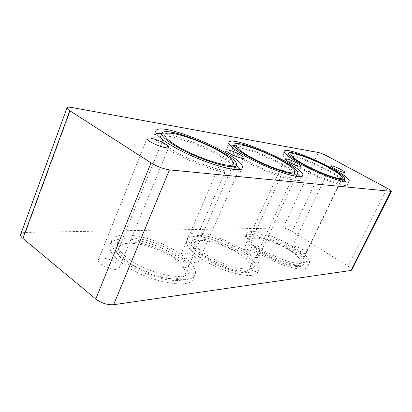 <?xml version="1.0" encoding="UTF-8"?>
<svg xmlns="http://www.w3.org/2000/svg" width="412" height="412" viewBox="0 0 412 412"><rect width="100%" height="100%" fill="white"/><g stroke="black" fill="none" stroke-linecap="round" stroke-linejoin="round"><path stroke-width="0.31" stroke-dasharray="2.06 1.54" d="M351.724 270.076C351.946 269.201 350.689 267.877 347.949 266.121L387.038 188.171M327.71 156.318L292.201 231.436C288.591 229.324 285.531 228.186 283.013 228.011L318.383 152.507M71.487 107.455L25.549 232.404L283.013 228.011M25.549 232.404C22.84 232.476 21.228 233.125 20.703 234.346M292.201 231.436L347.949 266.121M121.53 262.805C144.38 281.216 190.524 290.465 193.305 278.481C196.854 270.257 179.874 255.502 158.239 246.659C136.666 237.693 113.573 236.035 110.107 244.424C108.402 249.239 112.208 255.363 121.53 262.805M302.619 249.574C297.428 246.649 293.998 245.655 292.335 246.603C290.898 248.683 305.117 255.533 305.853 253.107C306.075 252.304 304.998 251.124 302.619 249.574M255.538 253.014C249.61 249.6 245.598 248.549 243.497 249.847C241.777 252.525 257.778 259.936 258.705 256.887C258.993 255.945 257.938 254.652 255.538 253.014M195.571 257.392C190.689 253.802 181.79 251.732 181.059 254.07C178.968 257.624 197.41 265.58 198.579 261.635C198.934 260.528 197.935 259.112 195.571 257.392M116.591 263.165C111.127 258.7 99.359 256.47 98.38 259.802C95.795 264.664 117.837 273.017 119.295 267.764C119.727 266.466 118.826 264.937 116.591 263.165M199.254 257.124C219.694 272.064 255.466 280.727 257.691 272.049C265.189 258.03 192.136 225.204 186.641 240.119C185.194 244.249 189.402 249.919 199.254 257.124M258.391 252.808C276.782 265.338 305.843 273.295 307.609 266.765C313.723 255.904 249.327 225.544 245.145 237.199C243.961 240.732 248.379 245.933 258.391 252.808M262.47 249.399C278.347 260.121 303.304 267.033 304.818 261.491C310.087 252.345 254.384 226.095 250.908 235.999C249.919 239.022 253.771 243.487 262.47 249.399M260.976 252.618C252.304 246.685 248.472 242.184 249.487 239.115C253.03 229.057 308.66 255.296 303.32 264.592C301.764 270.221 276.812 263.376 260.976 252.618M259.89 249.569C278.332 262.058 307.398 270.097 309.118 263.659C315.144 252.983 250.661 222.609 246.561 234.078C245.408 237.559 249.847 242.725 259.89 249.569M204.198 253.236C221.852 265.992 252.561 273.558 254.472 266.183C260.925 254.364 197.714 225.956 193.161 238.63C191.94 242.168 195.623 247.035 204.198 253.236M202.591 256.882C194.037 250.656 190.385 245.748 191.626 242.158C196.267 229.288 259.395 257.654 252.855 269.675C250.887 277.152 220.183 269.69 202.591 256.882M200.871 253.457C221.378 268.33 257.155 277.116 259.318 268.562C266.713 254.77 193.563 221.898 188.171 236.586C186.749 240.654 190.983 246.278 200.871 253.457M239.372 254.194C223.489 243.116 196.534 236.251 194.114 243.188C191.904 247.694 202.962 257.773 218.324 264.643C233.661 271.57 248.534 273.146 250.434 268.495C251.531 264.823 247.844 260.054 239.372 254.194M127.725 258.267C147.47 273.97 187.058 282.102 189.469 271.915C192.476 264.983 177.835 252.319 159.089 244.651C140.394 236.874 120.592 235.412 117.683 242.477C116.241 246.603 119.583 251.866 127.725 258.267M125.99 262.475C117.884 256.043 114.562 250.733 116.035 246.546C118.986 239.372 138.803 240.726 157.472 248.482C176.192 256.125 190.777 268.856 187.723 275.896C185.24 286.227 145.663 278.244 125.99 262.475M123.27 258.561C146.203 276.895 192.358 286.319 195.067 274.505C198.558 266.404 181.507 251.732 159.841 242.864C138.241 233.867 115.169 232.085 111.75 240.345C110.076 245.083 113.913 251.16 123.27 258.561M289.791 250.511C275.489 241.108 253.493 234.902 251.655 240.078C245.959 248.029 298.509 272.976 301.177 263.515C302.022 260.394 298.226 256.058 289.791 250.511M300.564 167.339C317.606 177.047 342.609 185.822 343.021 182.454C346.327 177.381 288.781 150.823 287.19 156.642C286.773 158.435 291.233 161.998 300.564 167.339M285.49 153.887L282.714 154.649C282.215 156.704 287.355 160.824 298.133 167.009C317.935 178.314 347.069 188.521 347.496 184.602L346.281 181.98M344.18 180.059C334.008 171.516 301.208 156.385 288.292 154.237M245.47 159.82C264.607 171.207 295.389 181.435 295.904 176.928C299.957 170.295 234.67 140.956 232.404 148.392C231.817 150.478 236.174 154.289 245.47 159.82M229.845 145.05L227.264 146.198C226.574 148.593 231.59 152.991 242.302 159.387C264.55 172.654 300.425 184.561 300.956 179.313L300.096 176.619M297.335 173.838C285.995 163.811 248.786 147.089 233.764 145.266M172.412 149.85C194.129 163.59 233.856 175.8 234.443 169.512C239.573 160.613 163.451 127.931 160.16 137.768C159.403 140.204 163.487 144.231 172.412 149.85M156.503 133.735L154.062 135.342C153.171 138.138 157.863 142.779 168.132 149.262C193.372 165.3 239.712 179.498 240.278 172.18L239.753 169.337M236.251 165.397C223.314 153.393 179.946 134.755 161.865 133.56M174.57 258.927C156.828 245.5 122.261 237.92 118.986 247.622C116.236 253.632 129.141 265.555 147.182 272.852C165.186 280.227 182.557 280.706 184.926 274.613C186.301 270.287 182.851 265.055 174.57 258.927M304.818 261.491L303.32 264.592M250.908 235.999L249.487 239.115M309.118 263.659L307.609 266.765M246.561 234.078L245.145 237.194M254.472 266.183L252.855 269.675M193.161 238.63L191.626 242.158M259.318 268.562L257.691 272.049M188.171 236.586L186.641 240.119M189.469 271.915L187.723 275.896M117.688 242.477L116.035 246.546M195.061 274.505L193.305 278.486M111.75 240.345L110.107 244.424M292.335 246.603L330.748 165.835M305.853 253.107L344.782 172.376M243.497 249.847L285.011 158.96M258.705 256.887L300.806 166.17M181.059 254.07L226.028 150.143M198.579 261.635L244.213 158.146M98.38 259.802L147.022 138.417M119.295 267.764L168.704 147.362M251.655 240.078L290.949 154.32M301.177 263.515L342.382 178.077M287.591 155.767L287.19 156.642M343.443 181.584L343.021 182.454M284.228 151.322L282.714 154.649M349.108 181.29L347.496 184.602M194.114 243.188L236.617 145.704M250.434 268.495L295.11 171.989M232.656 147.805L232.404 148.392M296.171 176.346L295.904 176.928M228.907 142.398L227.264 146.198M302.702 175.564L300.956 179.313M155.849 130.898L154.062 135.342M242.189 167.854L240.278 172.18M118.986 247.622L164.996 134.564M184.921 274.613L233.419 163.852"/><path stroke-width="0.62" d="M95.785 299.014L22.881 238.43L69.803 110.74C67.769 109.412 66.847 108.418 67.038 107.759C67.367 107.089 68.85 106.986 71.487 107.455L318.383 152.507C320.788 153.068 323.899 154.34 327.71 156.318L387.038 188.171C389.973 189.778 391.421 190.833 391.385 191.348L169.461 169.883C163.507 168.982 157.369 166.659 151.044 162.91L95.785 299.014C101.517 303.196 107.46 305.096 113.609 304.715L351.014 270.463L351.724 270.076L391.385 191.348M69.803 110.74L151.044 162.91M170.032 144.633C159.727 138.19 155 133.612 155.849 130.898C159.748 119.892 247.87 157.806 242.189 167.854C241.715 174.971 195.376 160.562 170.032 144.633M244.048 155.427C233.3 149.062 228.248 144.72 228.907 142.398C231.554 134.075 307.172 168.06 302.702 175.564C302.248 180.662 266.373 168.621 244.048 155.427M299.74 163.543C288.925 157.394 283.755 153.321 284.228 151.322C286.057 144.813 352.734 175.543 349.108 181.29C348.732 185.101 319.599 174.796 299.74 163.543M150.303 141.754C147.908 140.245 146.816 139.132 147.022 138.417C147.424 136.49 159.233 140.101 165.3 143.942C167.766 145.477 168.905 146.62 168.704 147.362C168.42 149.298 156.421 145.678 150.303 141.754M229.577 153.315C227.058 151.812 225.874 150.756 226.028 150.143C226.317 148.804 235.231 151.75 240.567 154.917C243.142 156.436 244.357 157.513 244.213 158.146C243.997 159.501 234.953 156.534 229.577 153.315M288.673 161.931C286.124 160.474 284.903 159.485 285.011 158.96C286.773 158.527 290.79 159.928 297.067 163.157C299.653 164.625 300.899 165.629 300.806 166.17C299.061 166.613 295.018 165.202 288.673 161.931M334.42 168.601C331.902 167.205 330.676 166.283 330.748 165.835C332.139 165.542 335.569 166.788 341.038 169.569C343.587 170.975 344.834 171.907 344.782 172.376C343.397 172.669 339.941 171.413 334.42 168.601M67.038 107.759L20.703 234.346C20.322 235.51 21.048 236.874 22.881 238.43M329.09 167.828C338.144 172.844 342.573 176.259 342.382 178.077C342.027 181.084 319.068 172.947 303.366 164.074C294.734 159.181 290.594 155.927 290.949 154.32C291.742 151.415 313.753 159.32 329.09 167.828M302.161 163.899C319.248 173.56 344.257 182.418 344.623 179.148C347.846 174.245 290.218 147.676 288.709 153.321C288.318 155.056 292.803 158.584 302.161 163.899M346.281 181.98L344.18 180.059M288.292 154.237L285.49 153.887M281.885 160.943C291.057 166.185 295.466 169.868 295.11 171.989C294.673 176.012 266.415 166.51 248.766 156.112C240.165 151.044 236.117 147.573 236.617 145.704C237.714 141.8 264.695 151.065 281.885 160.943M247.205 155.885C266.409 167.21 297.191 177.557 297.644 173.179C301.594 166.772 236.22 137.392 234.052 144.597C233.496 146.62 237.884 150.385 247.205 155.885M300.096 176.619L297.335 173.838M233.764 145.266L229.845 145.05M174.307 145.256C196.107 158.908 235.839 171.299 236.344 165.181C241.339 156.581 165.124 123.806 161.952 133.339C161.226 135.703 165.346 139.673 174.307 145.256M239.753 169.337L236.251 165.397M161.865 133.56L156.503 133.735M220.647 152.013C229.711 157.415 233.965 161.36 233.419 163.852C232.914 169.476 196.452 158.09 176.418 145.565C168.137 140.415 164.331 136.753 164.996 134.564C166.556 129.074 201.2 140.265 220.647 152.013M390.797 191.462L351.014 270.463M113.609 304.715L169.461 169.883M288.709 153.321L287.591 155.767M344.623 179.148L343.443 181.584M234.052 144.597L232.656 147.805M297.644 173.179L296.171 176.346M161.952 133.339L160.191 137.69M236.344 165.181L234.474 169.435"/></g></svg>
